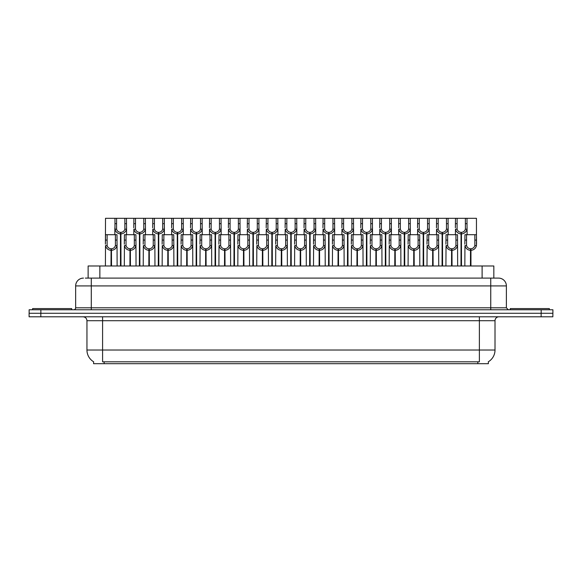 <?xml version="1.0" encoding="UTF-8"?>
<svg xmlns="http://www.w3.org/2000/svg" width="582" height="582" viewBox="0 0 582 582"><rect width="100%" height="100%" fill="white"/><g stroke="black" fill="none" stroke-linecap="round" stroke-linejoin="round"><path stroke-width="0.87" d="M85.372 278.101L91.287 278.101L85.372 278.101L88.129 278.101L88.129 265.981L493.834 265.981L493.834 278.101M488.371 361.757L488.371 363.699L93.593 363.699L93.593 361.757M93.709 361.822A13.677 13.677 0 0 1 86.951 350.022L102.585 350.022L102.585 361.822L479.379 361.822L479.379 350.022L495.013 350.022L495.013 320.704A3.907 3.907 0 0 1 498.919 316.797M86.951 350.022L86.951 320.704C86.718 318.332 85.416 317.03 83.037 316.797M488.254 361.822A13.677 13.677 0 0 0 495.013 350.022M541.173 309.762L541.173 313.276L29.1 313.276L29.1 316.797L40.827 316.797L40.827 313.276L552.9 313.276L552.9 309.762L29.136 309.762L29.136 313.276M552.864 316.797L552.864 313.276L552.864 316.797L40.827 316.797M83.466 278.101A7.821 7.821 0 0 0 75.653 285.922L75.653 307.805A1.957 1.957 0 0 1 73.696 309.762M498.57 278.101A7.821 7.821 0 0 1 506.384 285.922L91.287 285.922L91.287 278.101L498.454 278.101M506.384 285.922L506.384 307.805L508.341 309.762M552.9 309.762L552.9 313.276M91.287 309.762L91.287 307.805L490.75 307.805L490.75 278.101L496.664 278.101M460.988 265.981L461.053 232.371C459.045 232.16 457.728 231.105 457.088 229.184L457.11 218.301L466.982 218.301L467.106 234.713M460.988 233.935C458.07 233.6 456.237 232.022 455.488 229.184L455.379 234.713M455.379 227.788L455.495 218.301L457.11 218.301M461.431 265.981L461.431 232.371C463.439 232.16 464.756 231.105 465.396 229.184L465.374 218.301M461.431 232.371L461.497 265.981M461.053 232.371L461.053 265.981M467.106 227.788L466.997 229.184C466.247 232.022 464.414 233.6 461.497 233.935M466.982 218.301L476.447 218.301L476.454 245.604C475.705 248.441 473.872 250.02 470.954 250.347L470.954 265.981M470.445 265.981L470.511 248.79C468.51 248.579 467.186 247.517 466.546 245.604L466.568 234.713L476.447 234.713L476.563 244.2M470.445 250.347C467.528 250.02 465.695 248.441 464.945 245.604L464.836 265.981M464.836 244.2L464.96 234.713L466.568 234.713M470.889 265.981L470.889 248.79C472.897 248.579 474.214 247.517 474.854 245.604L474.839 234.713M470.889 248.79L470.954 250.347M470.511 248.79L470.511 265.981M71.702 309.762L71.702 308.591L32.621 308.591L32.621 309.762M549.343 309.762L549.343 308.591L510.254 308.591L510.254 309.762M442.065 265.981L442.138 232.371C440.13 232.16 438.806 231.105 438.173 229.184L438.188 218.301L448.067 218.301L448.184 234.713M442.065 233.935C439.155 233.6 437.322 232.022 436.565 229.184L436.464 234.713M436.464 227.788L436.58 218.301L438.188 218.301M442.509 265.981L442.509 232.371C444.517 232.16 445.841 231.105 446.474 229.184L446.459 218.301M442.509 232.371L442.582 265.981M442.138 232.371L442.138 265.981M448.184 227.788L448.082 229.184C447.325 232.022 445.492 233.6 442.582 233.935M423.15 265.981L423.216 232.371C421.215 232.16 419.891 231.105 419.251 229.184L419.273 218.301L429.152 218.301L429.269 234.713M423.15 233.935C420.233 233.6 418.4 232.022 417.65 229.184L417.541 234.713M417.541 227.788L417.665 218.301L419.273 218.301M423.594 265.981L423.594 232.371C425.602 232.16 426.919 231.105 427.559 229.184L427.544 218.301M423.594 232.371L423.66 265.981M423.216 232.371L423.216 265.981M429.269 227.788L429.16 229.184C428.41 232.022 426.577 233.6 423.66 233.935M404.235 265.981L404.301 232.371C402.293 232.16 400.969 231.105 400.336 229.184L400.351 218.301L410.23 218.301L410.354 234.713M404.235 233.935C401.318 233.6 399.485 232.022 398.728 229.184L398.626 234.713M398.626 227.788L398.743 218.301L400.351 218.301M404.679 265.981L404.679 232.371C406.68 232.16 408.004 231.105 408.644 229.184L408.622 218.301M404.679 232.371L404.745 265.981M404.301 232.371L404.301 265.981M410.354 227.788L410.245 229.184C409.488 232.022 407.655 233.6 404.745 233.935M385.313 265.981L385.386 232.371C383.378 232.16 382.054 231.105 381.414 229.184L381.436 218.301L391.315 218.301L391.431 234.713M385.313 233.935C382.403 233.6 380.57 232.022 379.813 229.184L379.704 234.713M379.704 227.788L379.828 218.301L381.436 218.301M385.757 265.981L385.757 232.371C387.765 232.16 389.089 231.105 389.722 229.184L389.707 218.301M385.757 232.371L385.822 265.981M385.386 232.371L385.386 265.981M391.431 227.788L391.33 229.184C390.573 232.022 388.74 233.6 385.822 233.935M448.067 218.301L455.495 218.301M429.152 218.301L436.58 218.301M410.23 218.301L417.665 218.301M391.315 218.301L398.743 218.301M451.53 265.981L451.596 248.79C449.588 248.579 448.264 247.517 447.631 245.604L447.645 234.713L457.525 234.713L457.648 265.981M451.53 250.347C448.613 250.02 446.78 248.441 446.023 245.604L445.921 265.981M445.921 244.2L446.038 234.713L447.645 234.713M451.974 265.981L451.974 248.79C453.975 248.579 455.299 247.517 455.939 245.604L455.917 234.713M451.974 248.79L452.039 265.981M451.596 248.79L451.596 265.981M457.648 244.2L457.539 245.604C456.783 248.441 454.949 250.02 452.039 250.347M432.608 265.981L432.681 248.79C430.673 248.579 429.349 247.517 428.708 245.604L428.73 234.713L438.61 234.713L438.726 265.981M432.608 250.347C429.698 250.02 427.865 248.441 427.108 245.604L426.999 265.981M426.999 244.2L427.123 234.713L428.73 234.713M433.052 265.981L433.052 248.79C435.06 248.579 436.384 247.517 437.017 245.604L437.002 234.713M433.052 248.79L433.117 265.981M432.681 248.79L432.681 265.981M438.726 244.2L438.624 245.604C437.868 248.441 436.034 250.02 433.117 250.347M413.693 265.981L413.758 248.79C411.75 248.579 410.434 247.517 409.793 245.604L409.815 234.713L419.687 234.713L419.811 265.981M413.693 250.347C410.776 250.02 408.942 248.441 408.193 245.604L408.084 265.981M408.084 244.2L408.2 234.713L409.815 234.713M414.137 265.981L414.137 248.79C416.145 248.579 417.461 247.517 418.102 245.604L418.08 234.713M414.137 248.79L414.202 265.981M413.758 248.79L413.758 265.981M419.811 244.2L419.702 245.604C418.953 248.441 417.119 250.02 414.202 250.347M394.771 265.981L394.843 248.79C392.835 248.579 391.511 247.517 390.878 245.604L390.893 234.713L400.772 234.713L400.889 265.981M394.771 250.347C391.861 250.02 390.027 248.441 389.271 245.604L389.169 265.981M389.169 244.2L389.285 234.713L390.893 234.713M395.214 265.981L395.214 248.79C397.222 248.579 398.546 247.517 399.179 245.604L399.165 234.713M395.214 248.79L395.287 265.981M394.843 248.79L394.843 265.981M400.889 244.2L400.787 245.604C400.03 248.441 398.197 250.02 395.287 250.347M375.856 265.981L375.921 248.79C373.92 248.579 372.596 247.517 371.956 245.604L371.978 234.713L381.857 234.713L381.974 265.981M375.856 250.347C372.938 250.02 371.105 248.441 370.356 245.604L370.247 265.981M370.247 244.2L370.37 234.713L371.978 234.713M376.299 265.981L376.299 248.79C378.307 248.579 379.624 247.517 380.264 245.604L380.25 234.713M376.299 248.79L376.365 265.981M375.921 248.79L375.921 265.981M381.974 244.2L381.865 245.604C381.115 248.441 379.282 250.02 376.365 250.347M356.941 265.981L357.006 248.79C354.998 248.579 353.674 247.517 353.041 245.604L353.056 234.713L362.935 234.713L363.059 265.981M356.941 250.347C354.023 250.02 352.19 248.441 351.433 245.604L351.332 265.981M351.332 244.2L351.448 234.713L353.056 234.713M357.384 265.981L357.384 248.79C359.385 248.579 360.709 247.517 361.349 245.604L361.327 234.713M357.384 248.79L357.45 265.981M357.006 248.79L357.006 265.981M363.059 244.2L362.95 245.604C362.193 248.441 360.36 250.02 357.45 250.347M338.018 265.981L338.091 248.79C336.083 248.579 334.759 247.517 334.119 245.604L334.141 234.713L344.02 234.713L344.137 265.981M338.018 250.347C335.108 250.02 333.275 248.441 332.518 245.604L332.409 265.981M332.409 244.2L332.533 234.713L334.141 234.713M338.462 265.981L338.462 248.79C340.47 248.579 341.794 247.517 342.427 245.604L342.412 234.713M338.462 248.79L338.528 265.981M338.091 248.79L338.091 265.981M344.137 244.2L344.035 245.604C343.278 248.441 341.445 250.02 338.528 250.347M319.103 265.981L319.169 248.79C317.161 248.579 315.844 247.517 315.204 245.604L315.226 234.713L325.098 234.713L325.222 265.981M319.103 250.347C316.186 250.02 314.353 248.441 313.603 245.604L313.494 265.981M313.494 244.2L313.611 234.713L315.226 234.713M319.547 265.981L319.547 248.79C321.555 248.579 322.872 247.517 323.512 245.604L323.49 234.713M319.547 248.79L319.613 265.981M319.169 248.79L319.169 265.981M325.222 244.2L325.112 245.604C324.363 248.441 322.53 250.02 319.613 250.347M300.181 265.981L300.254 248.79C298.246 248.579 296.922 247.517 296.289 245.604L296.303 234.713L306.183 234.713L306.299 265.981M300.181 250.347C297.271 250.02 295.438 248.441 294.681 245.604L294.579 265.981M294.579 244.2L294.696 234.713L296.303 234.713M300.625 265.981L300.625 248.79C302.633 248.579 303.957 247.517 304.59 245.604L304.575 234.713M300.625 248.79L300.698 265.981M300.254 248.79L300.254 265.981M306.299 244.2L306.197 245.604C305.441 248.441 303.608 250.02 300.698 250.347M281.266 265.981L281.332 248.79C279.331 248.579 278.007 247.517 277.367 245.604L277.388 234.713L287.268 234.713L287.384 265.981M281.266 250.347C278.349 250.02 276.515 248.441 275.766 245.604L275.657 265.981M275.657 244.2L275.781 234.713L277.388 234.713M281.71 265.981L281.71 248.79C283.718 248.579 285.035 247.517 285.675 245.604L285.653 234.713M281.71 248.79L281.775 265.981M281.332 248.79L281.332 265.981M287.384 244.2L287.275 245.604C286.526 248.441 284.693 250.02 281.775 250.347M262.351 265.981L262.417 248.79C260.409 248.579 259.085 247.517 258.452 245.604L258.466 234.713L268.346 234.713L268.469 265.981M262.351 250.347C259.434 250.02 257.6 248.441 256.844 245.604L256.742 265.981M256.742 244.2L256.858 234.713L258.466 234.713M262.788 265.981L262.788 248.79C264.795 248.579 266.12 247.517 266.76 245.604L266.738 234.713M262.788 248.79L262.86 265.981M262.417 248.79L262.417 265.981M268.469 244.2L268.36 245.604C267.604 248.441 265.77 250.02 262.86 250.347M243.429 265.981L243.502 248.79C241.494 248.579 240.17 247.517 239.529 245.604L239.551 234.713L249.431 234.713L249.547 265.981M243.429 250.347C240.519 250.02 238.685 248.441 237.929 245.604L237.82 265.981M237.82 244.2L237.943 234.713L239.551 234.713M243.873 265.981L243.873 248.79C245.88 248.579 247.205 247.517 247.837 245.604L247.823 234.713M243.873 248.79L243.938 265.981M243.502 248.79L243.502 265.981M249.547 244.2L249.445 245.604C248.689 248.441 246.855 250.02 243.938 250.347M224.514 265.981L224.579 248.79C222.571 248.579 221.255 247.517 220.614 245.604L220.636 234.713L230.508 234.713L230.632 265.981M224.514 250.347C221.597 250.02 219.763 248.441 219.014 245.604L218.905 265.981M218.905 244.2L219.021 234.713L220.636 234.713M224.958 265.981L224.958 248.79C226.965 248.579 228.282 247.517 228.922 245.604L228.901 234.713M224.958 248.79L225.023 265.981M224.579 248.79L224.579 265.981M230.632 244.2L230.523 245.604C229.774 248.441 227.94 250.02 225.023 250.347M205.592 265.981L205.664 248.79C203.656 248.579 202.332 247.517 201.699 245.604L201.714 234.713L211.593 234.713L211.71 265.981M205.592 250.347C202.682 250.02 200.848 248.441 200.092 245.604L199.99 265.981M199.99 244.2L200.106 234.713L201.714 234.713M206.035 265.981L206.035 248.79C208.043 248.579 209.367 247.517 210 245.604L209.986 234.713M206.035 248.79L206.108 265.981M205.664 248.79L205.664 265.981M211.71 244.2L211.608 245.604C210.851 248.441 209.018 250.02 206.108 250.347M186.677 265.981L186.742 248.79C184.734 248.579 183.417 247.517 182.777 245.604L182.799 234.713L192.678 234.713L192.795 265.981M186.677 250.347C183.759 250.02 181.926 248.441 181.177 245.604L181.067 265.981M181.067 244.2L181.191 234.713L182.799 234.713M187.12 265.981L187.12 248.79C189.128 248.579 190.445 247.517 191.085 245.604L191.063 234.713M187.12 248.79L187.186 265.981M186.742 248.79L186.742 265.981M192.795 244.2L192.686 245.604C191.936 248.441 190.103 250.02 187.186 250.347M167.762 265.981L167.827 248.79C165.819 248.579 164.495 247.517 163.862 245.604L163.877 234.713L173.756 234.713L173.88 265.981M167.762 250.347C164.844 250.02 163.011 248.441 162.254 245.604L162.152 265.981M162.152 244.2L162.269 234.713L163.877 234.713M168.198 265.981L168.198 248.79C170.206 248.579 171.53 247.517 172.17 245.604L172.148 234.713M168.198 248.79L168.271 265.981M167.827 248.79L167.827 265.981M173.88 244.2L173.771 245.604C173.014 248.441 171.181 250.02 168.271 250.347M148.839 265.981L148.912 248.79C146.904 248.579 145.58 247.517 144.94 245.604L144.962 234.713L154.841 234.713L154.958 265.981M148.839 250.347C145.929 250.02 144.096 248.441 143.339 245.604L143.23 265.981M143.23 244.2L143.354 234.713L144.962 234.713M149.283 265.981L149.283 248.79C151.291 248.579 152.615 247.517 153.248 245.604L153.233 234.713M149.283 248.79L149.348 265.981M148.912 248.79L148.912 265.981M154.958 244.2L154.856 245.604C154.099 248.441 152.266 250.02 149.348 250.347M129.924 265.981L129.99 248.79C127.982 248.579 126.665 247.517 126.025 245.604L126.047 234.713L135.919 234.713L136.043 265.981M129.924 250.347C127.007 250.02 125.174 248.441 124.424 245.604L124.315 265.981M124.315 244.2L124.432 234.713L126.047 234.713M130.368 265.981L130.368 248.79C132.369 248.579 133.693 247.517 134.333 245.604L134.311 234.713M130.368 248.79L130.433 265.981M129.99 248.79L129.99 265.981M136.043 244.2L135.933 245.604C135.184 248.441 133.351 250.02 130.433 250.347M111.002 265.981L111.075 248.79C109.067 248.579 107.743 247.517 107.11 245.604L107.124 234.713L117.004 234.713L117.12 265.981M111.002 250.347C108.092 250.02 106.259 248.441 105.502 245.604L105.4 265.981M120.467 265.981L120.467 233.935C117.549 233.6 115.716 232.022 114.96 229.184L114.974 218.301L105.517 218.301L105.4 244.2L105.517 234.713L107.124 234.713M111.446 265.981L111.446 248.79C113.454 248.579 114.778 247.517 115.411 245.604L115.396 234.713M111.446 248.79L111.518 265.981M111.075 248.79L111.075 265.981M117.12 244.2L117.018 245.604C116.262 248.441 114.428 250.02 111.518 250.347M366.398 265.981L366.464 232.371C364.456 232.16 363.139 231.105 362.499 229.184L362.521 218.301L372.393 218.301L372.516 234.713M366.398 233.935C363.481 233.6 361.648 232.022 360.898 229.184L360.789 234.713M360.789 227.788L360.905 218.301L362.521 218.301M366.842 265.981L366.842 232.371C368.85 232.16 370.167 231.105 370.807 229.184L370.785 218.301M366.842 232.371L366.907 265.981M366.464 232.371L366.464 265.981M372.516 227.788L372.407 229.184C371.658 232.022 369.825 233.6 366.907 233.935M347.476 265.981L347.549 232.371C345.541 232.16 344.217 231.105 343.584 229.184L343.598 218.301L353.478 218.301L353.594 234.713M347.476 233.935C344.566 233.6 342.733 232.022 341.976 229.184L341.874 234.713M341.874 227.788L341.99 218.301L343.598 218.301M347.92 265.981L347.92 232.371C349.928 232.16 351.252 231.105 351.884 229.184L351.87 218.301M347.92 232.371L347.992 265.981M347.549 232.371L347.549 265.981M353.594 227.788L353.492 229.184C352.736 232.022 350.902 233.6 347.992 233.935M328.561 265.981L328.626 232.371C326.626 232.16 325.302 231.105 324.661 229.184L324.683 218.301L334.563 218.301L334.679 234.713M328.561 233.935C325.644 233.6 323.81 232.022 323.061 229.184L322.952 234.713M322.952 227.788L323.075 218.301L324.683 218.301M329.005 265.981L329.005 232.371C331.012 232.16 332.329 231.105 332.969 229.184L332.948 218.301M329.005 232.371L329.07 265.981M328.626 232.371L328.626 265.981M334.679 227.788L334.57 229.184C333.821 232.022 331.987 233.6 329.07 233.935M309.646 265.981L309.711 232.371C307.703 232.16 306.379 231.105 305.746 229.184L305.761 218.301L315.64 218.301L315.764 234.713M309.646 233.935C306.729 233.6 304.895 232.022 304.139 229.184L304.037 234.713M304.037 227.788L304.153 218.301L305.761 218.301M310.082 265.981L310.082 232.371C312.09 232.16 313.414 231.105 314.054 229.184L314.033 218.301M310.082 232.371L310.155 265.981M309.711 232.371L309.711 265.981M315.764 227.788L315.655 229.184C314.898 232.022 313.065 233.6 310.155 233.935M372.393 218.301L379.828 218.301M353.478 218.301L360.905 218.301M334.563 218.301L341.99 218.301M315.64 218.301L323.075 218.301M290.724 265.981L290.796 232.371C288.788 232.16 287.464 231.105 286.824 229.184L286.846 218.301L296.725 218.301L296.842 234.713M290.724 233.935C287.814 233.6 285.98 232.022 285.224 229.184L285.115 234.713M285.115 227.788L285.238 218.301L286.846 218.301M291.167 265.981L291.167 232.371C293.175 232.16 294.499 231.105 295.132 229.184L295.118 218.301M291.167 232.371L291.233 265.981M290.796 232.371L290.796 265.981M296.842 227.788L296.74 229.184C295.983 232.022 294.15 233.6 291.233 233.935M271.809 265.981L271.874 232.371C269.866 232.16 268.549 231.105 267.909 229.184L267.931 218.301L277.803 218.301L277.927 234.713M271.809 233.935C268.891 233.6 267.058 232.022 266.309 229.184L266.2 234.713M266.2 227.788L266.316 218.301L267.931 218.301M272.252 265.981L272.252 232.371C274.26 232.16 275.577 231.105 276.217 229.184L276.195 218.301M272.252 232.371L272.318 265.981M271.874 232.371L271.874 265.981M277.927 227.788L277.818 229.184C277.068 232.022 275.235 233.6 272.318 233.935M252.886 265.981L252.959 232.371C250.951 232.16 249.627 231.105 248.994 229.184L249.009 218.301L258.888 218.301L259.005 234.713M252.886 233.935C249.976 233.6 248.143 232.022 247.386 229.184L247.285 234.713M247.285 227.788L247.401 218.301L249.009 218.301M253.33 265.981L253.33 232.371C255.338 232.16 256.662 231.105 257.295 229.184L257.28 218.301M253.33 232.371L253.403 265.981M252.959 232.371L252.959 265.981M259.005 227.788L258.903 229.184C258.146 232.022 256.313 233.6 253.403 233.935M233.971 265.981L234.037 232.371C232.029 232.16 230.712 231.105 230.072 229.184L230.094 218.301L239.973 218.301L240.09 234.713M233.971 233.935C231.054 233.6 229.221 232.022 228.471 229.184L228.362 234.713M228.362 227.788L228.486 218.301L230.094 218.301M234.415 265.981L234.415 232.371C236.423 232.16 237.74 231.105 238.38 229.184L238.358 218.301M234.415 232.371L234.481 265.981M234.037 232.371L234.037 265.981M240.09 227.788L239.98 229.184C239.231 232.022 237.398 233.6 234.481 233.935M215.056 265.981L215.122 232.371C213.114 232.16 211.79 231.105 211.157 229.184L211.171 218.301L221.051 218.301L221.175 234.713M215.056 233.935C212.139 233.6 210.306 232.022 209.549 229.184L209.447 234.713M209.447 227.788L209.564 218.301L211.171 218.301M215.493 265.981L215.493 232.371C217.501 232.16 218.825 231.105 219.465 229.184L219.443 218.301M215.493 232.371L215.566 265.981M215.122 232.371L215.122 265.981M221.175 227.788L221.065 229.184C220.309 232.022 218.476 233.6 215.566 233.935M196.134 265.981L196.207 232.371C194.199 232.16 192.875 231.105 192.235 229.184L192.256 218.301L202.136 218.301L202.252 234.713M196.134 233.935C193.224 233.6 191.391 232.022 190.634 229.184L190.525 234.713M190.525 227.788L190.649 218.301L192.256 218.301M196.578 265.981L196.578 232.371C198.586 232.16 199.91 231.105 200.543 229.184L200.528 218.301M196.578 232.371L196.643 265.981M196.207 232.371L196.207 265.981M202.252 227.788L202.15 229.184C201.394 232.022 199.561 233.6 196.643 233.935M296.725 218.301L304.153 218.301M277.803 218.301L285.238 218.301M258.888 218.301L266.316 218.301M239.973 218.301L247.401 218.301M221.051 218.301L228.486 218.301M202.136 218.301L209.564 218.301M177.219 265.981L177.284 232.371C175.277 232.16 173.96 231.105 173.32 229.184L173.341 218.301L183.214 218.301L183.337 234.713M177.219 233.935C174.302 233.6 172.468 232.022 171.719 229.184L171.61 234.713M171.61 227.788L171.726 218.301L173.341 218.301M177.663 265.981L177.663 232.371C179.671 232.16 180.987 231.105 181.628 229.184L181.606 218.301M177.663 232.371L177.728 265.981M177.284 232.371L177.284 265.981M183.337 227.788L183.228 229.184C182.479 232.022 180.646 233.6 177.728 233.935M158.297 265.981L158.369 232.371C156.362 232.16 155.038 231.105 154.405 229.184L154.419 218.301L164.299 218.301L164.415 234.713M158.297 233.935C155.387 233.6 153.553 232.022 152.797 229.184L152.695 234.713M152.695 227.788L152.811 218.301L154.419 218.301M158.74 265.981L158.74 232.371C160.748 232.16 162.072 231.105 162.705 229.184L162.691 218.301M158.74 232.371L158.813 265.981M158.369 232.371L158.369 265.981M164.415 227.788L164.313 229.184C163.557 232.022 161.723 233.6 158.813 233.935M139.382 265.981L139.447 232.371C137.439 232.16 136.123 231.105 135.482 229.184L135.504 218.301L145.384 218.301L145.5 234.713M139.382 233.935C136.464 233.6 134.631 232.022 133.882 229.184L133.773 234.713M133.773 227.788L133.896 218.301L135.504 218.301M139.826 265.981L139.826 232.371C141.833 232.16 143.15 231.105 143.79 229.184L143.769 218.301M139.826 232.371L139.891 265.981M139.447 232.371L139.447 265.981M145.5 227.788L145.391 229.184C144.642 232.022 142.808 233.6 139.891 233.935M120.467 233.935L120.532 232.371C118.524 232.16 117.2 231.105 116.567 229.184L116.582 218.301L126.461 218.301L126.585 234.713M114.858 227.788L114.858 234.713M120.903 265.981L120.903 232.371C122.911 232.16 124.235 231.105 124.875 229.184L124.854 218.301M120.903 232.371L120.976 265.981M120.532 232.371L120.532 265.981M126.585 227.788L126.476 229.184C125.719 232.022 123.886 233.6 120.976 233.935M116.582 218.301L114.974 218.301M183.214 218.301L190.649 218.301M164.299 218.301L171.726 218.301M145.384 218.301L152.811 218.301M126.461 218.301L133.896 218.301M477.815 363.699L477.815 361.757M104.149 363.699L104.149 361.757M99.857 278.101L99.857 265.981M482.107 278.101L482.107 265.981M479.379 316.797L479.379 320.704L86.951 320.704M495.013 320.704L479.379 320.704L479.379 350.022L102.585 350.022L102.585 316.797M541.136 316.797L541.136 313.276M75.653 307.805L91.287 307.805L91.287 285.922L75.653 285.922M40.864 309.762L40.864 313.276M490.75 309.762L490.75 307.805L506.384 307.805M457.11 223.663L455.495 223.663M457.088 229.184L455.488 229.184M466.997 229.184L465.396 229.184M466.982 223.663L465.374 223.663M466.568 240.075L464.96 240.075M466.546 245.604L464.945 245.604M476.454 245.604L474.854 245.604M476.447 240.075L474.839 240.075M438.188 223.663L436.58 223.663M438.173 229.184L436.565 229.184M448.082 229.184L446.474 229.184M448.067 223.663L446.459 223.663M419.273 223.663L417.665 223.663M419.251 229.184L417.65 229.184M429.16 229.184L427.559 229.184M429.152 223.663L427.544 223.663M400.351 223.663L398.743 223.663M400.336 229.184L398.728 229.184M410.245 229.184L408.644 229.184M410.23 223.663L408.622 223.663M381.436 223.663L379.828 223.663M381.414 229.184L379.813 229.184M391.33 229.184L389.722 229.184M391.315 223.663L389.707 223.663M447.645 240.075L446.038 240.075M447.631 245.604L446.023 245.604M457.539 245.604L455.939 245.604M457.525 240.075L455.917 240.075M428.73 240.075L427.123 240.075M428.708 245.604L427.108 245.604M438.624 245.604L437.017 245.604M438.61 240.075L437.002 240.075M409.815 240.075L408.2 240.075M409.793 245.604L408.193 245.604M419.702 245.604L418.102 245.604M419.687 240.075L418.08 240.075M390.893 240.075L389.285 240.075M390.878 245.604L389.271 245.604M400.787 245.604L399.179 245.604M400.772 240.075L399.165 240.075M371.978 240.075L370.37 240.075M371.956 245.604L370.356 245.604M381.865 245.604L380.264 245.604M381.857 240.075L380.25 240.075M353.056 240.075L351.448 240.075M353.041 245.604L351.433 245.604M362.95 245.604L361.349 245.604M362.935 240.075L361.327 240.075M334.141 240.075L332.533 240.075M334.119 245.604L332.518 245.604M344.035 245.604L342.427 245.604M344.02 240.075L342.412 240.075M315.226 240.075L313.611 240.075M315.204 245.604L313.603 245.604M325.112 245.604L323.512 245.604M325.098 240.075L323.49 240.075M296.303 240.075L294.696 240.075M296.289 245.604L294.681 245.604M306.197 245.604L304.59 245.604M306.183 240.075L304.575 240.075M277.388 240.075L275.781 240.075M277.367 245.604L275.766 245.604M287.275 245.604L285.675 245.604M287.268 240.075L285.653 240.075M258.466 240.075L256.858 240.075M258.452 245.604L256.844 245.604M268.36 245.604L266.76 245.604M268.346 240.075L266.738 240.075M239.551 240.075L237.943 240.075M239.529 245.604L237.929 245.604M249.445 245.604L247.837 245.604M249.431 240.075L247.823 240.075M220.636 240.075L219.021 240.075M220.614 245.604L219.014 245.604M230.523 245.604L228.922 245.604M230.508 240.075L228.901 240.075M201.714 240.075L200.106 240.075M201.699 245.604L200.092 245.604M211.608 245.604L210 245.604M211.593 240.075L209.986 240.075M182.799 240.075L181.191 240.075M182.777 245.604L181.177 245.604M192.686 245.604L191.085 245.604M192.678 240.075L191.063 240.075M163.877 240.075L162.269 240.075M163.862 245.604L162.254 245.604M173.771 245.604L172.17 245.604M173.756 240.075L172.148 240.075M144.962 240.075L143.354 240.075M144.94 245.604L143.339 245.604M154.856 245.604L153.248 245.604M154.841 240.075L153.233 240.075M126.047 240.075L124.432 240.075M126.025 245.604L124.424 245.604M135.933 245.604L134.333 245.604M135.919 240.075L134.311 240.075M107.124 240.075L105.517 240.075M107.11 245.604L105.502 245.604M117.018 245.604L115.411 245.604M117.004 240.075L115.396 240.075M362.521 223.663L360.905 223.663M362.499 229.184L360.898 229.184M372.407 229.184L370.807 229.184M372.393 223.663L370.785 223.663M343.598 223.663L341.99 223.663M343.584 229.184L341.976 229.184M353.492 229.184L351.884 229.184M353.478 223.663L351.87 223.663M324.683 223.663L323.075 223.663M324.661 229.184L323.061 229.184M334.57 229.184L332.969 229.184M334.563 223.663L332.948 223.663M305.761 223.663L304.153 223.663M305.746 229.184L304.139 229.184M315.655 229.184L314.054 229.184M315.64 223.663L314.033 223.663M286.846 223.663L285.238 223.663M286.824 229.184L285.224 229.184M296.74 229.184L295.132 229.184M296.725 223.663L295.118 223.663M267.931 223.663L266.316 223.663M267.909 229.184L266.309 229.184M277.818 229.184L276.217 229.184M277.803 223.663L276.195 223.663M249.009 223.663L247.401 223.663M248.994 229.184L247.386 229.184M258.903 229.184L257.295 229.184M258.888 223.663L257.28 223.663M230.094 223.663L228.486 223.663M230.072 229.184L228.471 229.184M239.98 229.184L238.38 229.184M239.973 223.663L238.358 223.663M211.171 223.663L209.564 223.663M211.157 229.184L209.549 229.184M221.065 229.184L219.465 229.184M221.051 223.663L219.443 223.663M192.256 223.663L190.649 223.663M192.235 229.184L190.634 229.184M202.15 229.184L200.543 229.184M202.136 223.663L200.528 223.663M173.341 223.663L171.726 223.663M173.32 229.184L171.719 229.184M183.228 229.184L181.628 229.184M183.214 223.663L181.606 223.663M154.419 223.663L152.811 223.663M154.405 229.184L152.797 229.184M164.313 229.184L162.705 229.184M164.299 223.663L162.691 223.663M135.504 223.663L133.896 223.663M135.482 229.184L133.882 229.184M145.391 229.184L143.79 229.184M145.384 223.663L143.769 223.663M116.582 223.663L114.974 223.663M116.567 229.184L114.96 229.184M126.476 229.184L124.875 229.184M126.461 223.663L124.854 223.663"/></g></svg>

